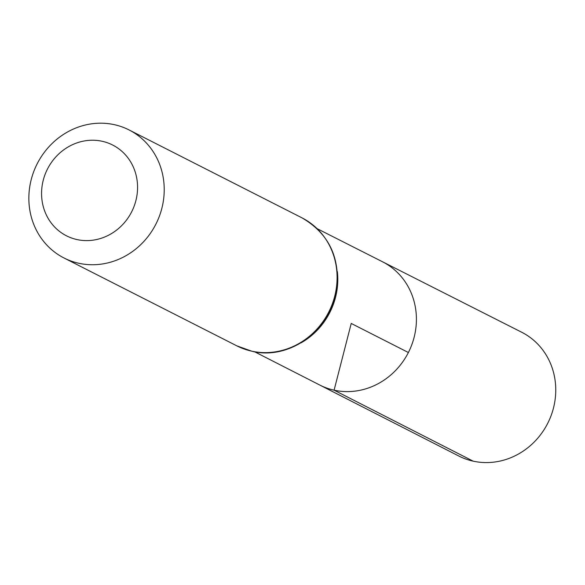 <?xml version="1.0" encoding="UTF-8"?>
<svg xmlns="http://www.w3.org/2000/svg" width="585" height="585" viewBox="0 0 585 585"><rect width="100%" height="100%" fill="white"/><g stroke="black" fill="none" stroke-linecap="round" stroke-linejoin="round"><path stroke-width="0.88" d="M317.224 228.713L382.48 261.758A69.154 64.123 116.9 0 1 411.694 345.011A69.154 64.123 116.9 0 1 334.093 390.18A69.154 64.123 116.9 0 1 319.798 385.054L458.779 456.007A69.418 64.365 116.9 0 0 473.133 461.148A69.418 64.365 116.9 0 0 551.019 415.818A69.418 64.365 116.9 0 0 521.703 332.243L382.48 261.758A69.154 64.123 116.9 0 1 411.694 345.011A69.154 64.123 116.9 0 1 334.093 390.18A69.154 64.123 116.9 0 1 319.798 385.054L254.65 351.797M76.949 239.558A50.924 47.217 116.9 0 1 55.765 157.007A50.924 47.217 116.9 0 1 135.983 174.696A50.924 47.217 116.9 0 1 76.949 239.558M78.748 263.257A71.809 66.58 116.9 0 1 63.992 257.978A71.809 66.58 116.9 0 1 37.184 163.793A71.809 66.58 116.9 0 1 129.088 129.95A71.809 66.58 116.9 0 1 159.303 216.406A71.809 66.58 116.9 0 1 78.748 263.257M408.381 352.514L351.227 323.446L334.093 390.18L473.133 461.148M337.37 271.652A69.008 63.984 116.9 0 1 301.209 342.773M251.623 351.146A71.809 66.58 116.9 0 1 236.867 345.867L251.938 351.256C289.239 360.623 331.125 330.203 336.646 290.314C340.448 257.736 328.887 233.583 301.962 217.839A71.809 66.58 116.9 0 1 332.178 304.295A71.809 66.58 116.9 0 1 251.623 351.146M63.992 257.978L236.867 345.867M129.088 129.95L301.962 217.839"/></g></svg>
